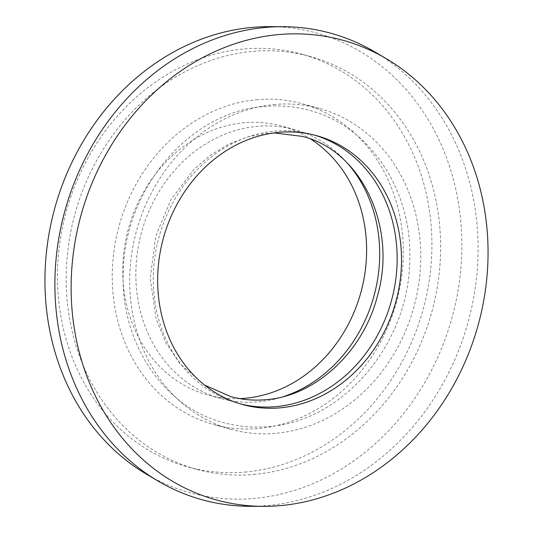 <?xml version="1.0" encoding="UTF-8"?>
<svg xmlns="http://www.w3.org/2000/svg" width="533" height="533" viewBox="0 0 533 533"><rect width="100%" height="100%" fill="white"/><g stroke="black" fill="none" stroke-linecap="round" stroke-linejoin="round"><path stroke-width="0.4" stroke-dasharray="2.67 2" d="M240.476 403.921A139.433 120.505 -74.6 0 1 238.284 403.348A139.433 120.505 -74.6 0 1 154.65 258.638A139.433 120.505 -74.6 0 1 274.022 131.205A139.433 120.505 -74.6 0 1 312.165 134.449A139.433 120.505 -74.6 0 1 314.343 135.076M256.34 99.758A166.416 143.83 -74.6 0 1 301.865 103.635A166.416 143.83 -74.6 0 1 401.689 276.347A166.416 143.83 -74.6 0 1 259.205 428.445A166.416 143.83 -74.6 0 1 213.686 424.574A166.416 143.83 -74.6 0 1 113.855 251.856A166.416 143.83 -74.6 0 1 256.34 99.758M273.795 104.555A166.416 143.83 -74.6 0 1 319.314 108.426A166.416 143.83 -74.6 0 1 419.145 281.144A166.416 143.83 -74.6 0 1 276.66 433.242A166.416 143.83 -74.6 0 1 231.135 429.365A166.416 143.83 -74.6 0 1 131.311 256.653A166.416 143.83 -74.6 0 1 273.795 104.555M239.663 398.617A139.433 120.505 -74.6 0 1 207.743 394.953A139.433 120.505 -74.6 0 1 124.102 250.244A139.433 120.505 -74.6 0 1 243.481 122.81A139.433 120.505 -74.6 0 1 281.624 126.061A139.433 120.505 -74.6 0 1 310.932 139.22M284.136 396.412A139.433 120.505 -74.6 0 1 258.978 401.795A139.433 120.505 -74.6 0 1 220.835 398.551A139.433 120.505 -74.6 0 1 137.194 253.841A139.433 120.505 -74.6 0 1 256.573 126.408A139.433 120.505 -74.6 0 1 294.716 129.652A139.433 120.505 -74.6 0 1 348.036 163.831M375.105 52.067A241.975 209.136 -74.6 0 1 470.746 311.765A241.975 209.136 -74.6 0 1 268.585 505.464A241.975 209.136 -74.6 0 1 250.297 506.317M269.372 26.65A238.378 206.024 -74.6 0 1 461.758 253.162A238.378 206.024 -74.6 0 1 255.467 498.315A238.378 206.024 -74.6 0 1 146.422 474.15M255.254 474.33A214.093 185.038 -74.6 0 1 196.69 469.346A214.093 185.038 -74.6 0 1 68.264 247.152A214.093 185.038 -74.6 0 1 251.563 51.481A214.093 185.038 -74.6 0 1 310.133 56.458A214.093 185.038 -74.6 0 1 438.559 278.659A214.093 185.038 -74.6 0 1 255.254 474.33M246.526 471.932A214.093 185.038 -74.6 0 1 187.962 466.948A214.093 185.038 -74.6 0 1 59.536 244.754A214.093 185.038 -74.6 0 1 242.841 49.083A214.093 185.038 -74.6 0 1 301.405 54.066A214.093 185.038 -74.6 0 1 429.831 276.261A214.093 185.038 -74.6 0 1 246.526 471.932M316.529 135.648L312.165 134.449M319.314 108.426L301.865 103.635M294.716 129.652L281.624 126.061M196.69 469.346L187.962 466.948M310.133 56.458L301.405 54.066M220.835 398.551L207.743 394.953M231.135 429.365L213.686 424.574M242.648 404.547L238.284 403.348M263.935 106.493C279.425 105.028 294.582 106.32 309.4 110.364C370.408 125.975 413.335 191.94 409.664 262.169C408.305 344.151 343.159 421.203 269.065 426.507C253.575 427.972 238.418 426.68 223.6 422.636C162.592 407.025 119.665 341.06 123.336 270.831C124.695 188.849 189.841 111.797 263.935 106.493M204.672 385.152L179.954 363.639L166.016 343.032L156.202 319.134L150.199 278.166L155.856 235.939L170.88 199.788L193.965 169.341L210.328 155.283L228.231 144.43L247.139 137.068L266.507 133.357L273.975 132.917"/><path stroke-width="0.8" d="M314.343 135.076A139.433 120.505 -74.6 0 1 395.633 280.451A139.433 120.505 -74.6 0 1 276.427 406.592A139.433 120.505 -74.6 0 1 240.476 403.921M278.386 132.404A139.433 120.505 -74.6 0 1 316.529 135.648A139.433 120.505 -74.6 0 1 400.17 280.358A139.433 120.505 -74.6 0 1 280.791 407.792A139.433 120.505 -74.6 0 1 242.648 404.547A139.433 120.505 -74.6 0 1 159.007 259.837A139.433 120.505 -74.6 0 1 278.386 132.404M310.932 139.22A139.433 120.505 -74.6 0 1 361.787 288.993A139.433 120.505 -74.6 0 1 245.886 398.198A139.433 120.505 -74.6 0 1 239.663 398.617M348.036 163.831A139.433 120.505 -74.6 0 1 284.136 396.412M281.644 505.511A238.378 206.024 -74.6 0 1 263.628 506.35A238.378 206.024 -74.6 0 1 71.242 279.838A238.378 206.024 -74.6 0 1 277.533 34.685A238.378 206.024 -74.6 0 1 386.578 58.85A238.378 206.024 -74.6 0 1 480.799 314.69A238.378 206.024 -74.6 0 1 281.644 505.511M263.628 506.35L250.297 506.317A241.975 209.136 -74.6 0 1 157.895 480.933A241.975 209.136 -74.6 0 1 62.254 221.235A241.975 209.136 -74.6 0 1 264.415 27.536A241.975 209.136 -74.6 0 1 282.703 26.683A241.975 209.136 -74.6 0 1 375.105 52.067L386.578 58.85M157.895 480.933L146.422 474.15A238.378 206.024 -74.6 0 1 52.201 218.31A238.378 206.024 -74.6 0 1 251.356 27.489A238.378 206.024 -74.6 0 1 269.372 26.65L282.703 26.683M204.672 385.152L230.749 396.612C242.348 399.783 254.261 400.796 266.493 399.643C315.17 395.966 363 352.293 377.344 296.321C397.845 226.385 360.614 150.246 302.251 136.388L273.975 132.917"/></g></svg>
